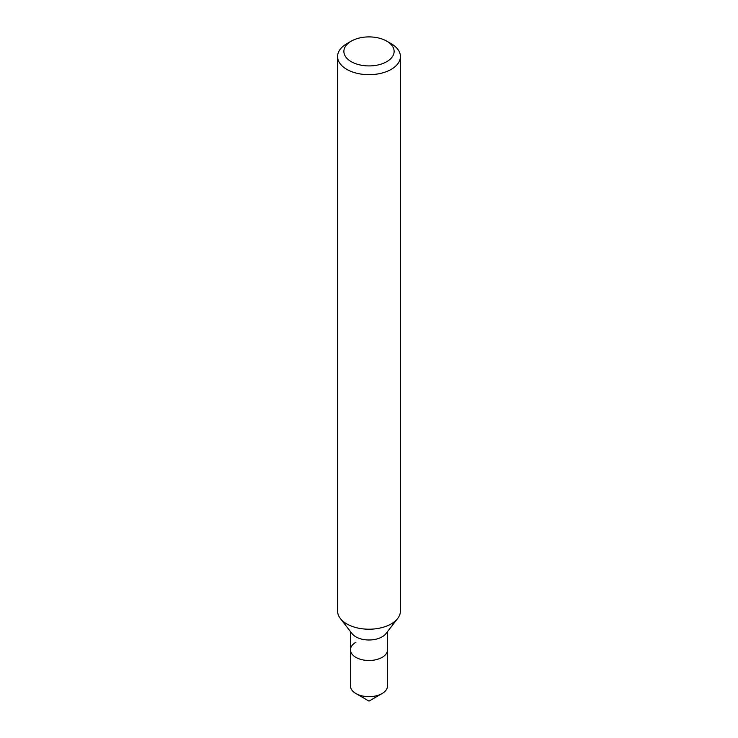 <?xml version="1.0" encoding="UTF-8"?>
<svg xmlns="http://www.w3.org/2000/svg" width="738" height="738" viewBox="0 0 738 738"><rect width="100%" height="100%" fill="white"/><g stroke="black" fill="none" stroke-linecap="round" stroke-linejoin="round"><path stroke-width="1.11" d="M346.786 43.717L351.233 41.153A25.129 14.511 180 0 1 386.767 41.153A25.129 14.511 180 0 1 386.767 61.669A25.129 14.511 180 0 1 351.233 61.669A25.129 14.511 180 0 1 351.233 41.153L346.786 43.717A31.411 18.136 180 0 0 337.589 56.54L337.589 611.082A31.411 18.136 180 0 0 340.329 618.481A31.411 18.136 180 0 0 391.214 623.905A31.411 18.136 180 0 0 397.671 618.481A31.411 18.136 180 0 0 400.411 611.082L400.411 56.54A31.411 18.136 180 0 1 391.214 69.363A31.411 18.136 180 0 1 356.98 73.293A31.411 18.136 180 0 1 337.589 56.54M397.671 618.481L385.919 633.656A18.533 10.701 180 0 1 382.099 636.857A18.533 10.701 180 0 1 352.081 633.656L340.329 618.481M387.533 631.571L387.533 649.809A18.533 10.701 180 0 1 382.099 657.374A18.533 10.701 180 0 1 361.906 659.689A18.533 10.701 180 0 1 350.467 649.809A18.533 10.701 180 0 1 355.901 642.245M386.767 41.153L391.214 43.717A31.411 18.136 180 0 1 400.411 56.54M369 701.1L382.099 693.535A18.533 10.701 180 0 0 387.533 685.971L387.533 649.809A18.533 10.701 180 0 1 382.099 657.374A18.533 10.701 180 0 1 361.906 659.689A18.533 10.701 180 0 1 350.467 649.809L350.467 685.971A18.533 10.701 180 0 0 355.901 693.535A18.533 10.701 180 0 0 382.099 693.535L369 701.1L355.901 693.535M350.467 631.571L350.467 649.809"/></g></svg>
